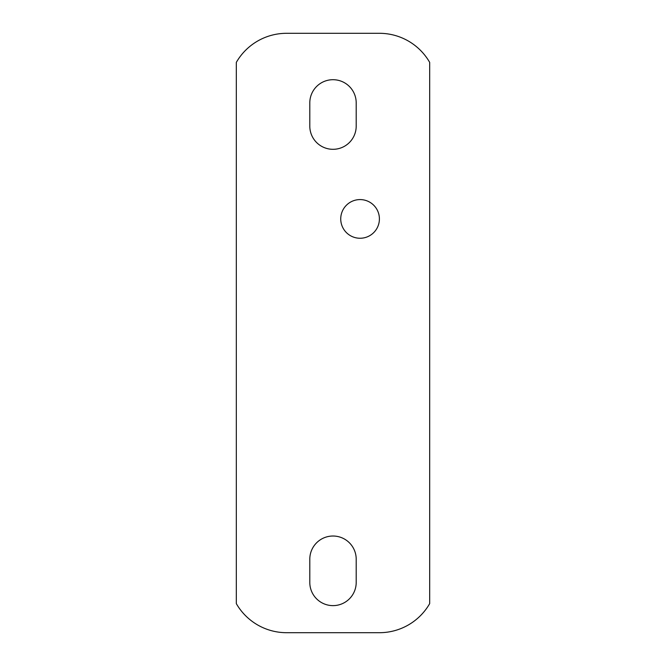 <?xml version="1.0" encoding="UTF-8"?>
<svg xmlns="http://www.w3.org/2000/svg" width="666" height="666" viewBox="0 0 666 666"><rect width="100%" height="100%" fill="white"/><g stroke="black" fill="none" stroke-linecap="round" stroke-linejoin="round"><path stroke-width="1" d="M340.734 218.923A19.339 19.339 0 0 0 360.073 238.253A19.339 19.339 0 0 0 379.404 218.923A19.339 19.339 0 0 0 360.073 199.584A19.339 19.339 0 0 0 340.734 218.923M309.798 582.425A23.202 23.202 0 0 0 333 605.627A23.202 23.202 0 0 0 356.202 582.425L356.202 559.224A23.202 23.202 0 0 0 333 536.022A23.202 23.202 0 0 0 309.798 559.224L309.798 582.425M309.798 102.905A23.202 23.202 0 0 1 333 79.704A23.202 23.202 0 0 1 356.202 102.905L356.202 126.107A23.202 23.202 0 0 1 333 149.309A23.202 23.202 0 0 1 309.798 126.107L309.798 102.905M236.322 603.629L236.322 62.371A58.009 58.009 0 0 1 286.596 33.3L379.404 33.3A58.009 58.009 0 0 1 429.678 62.371L429.678 603.629A58.009 58.009 0 0 1 379.404 632.7L286.596 632.7A58.009 58.009 0 0 1 236.322 603.629"/></g></svg>
